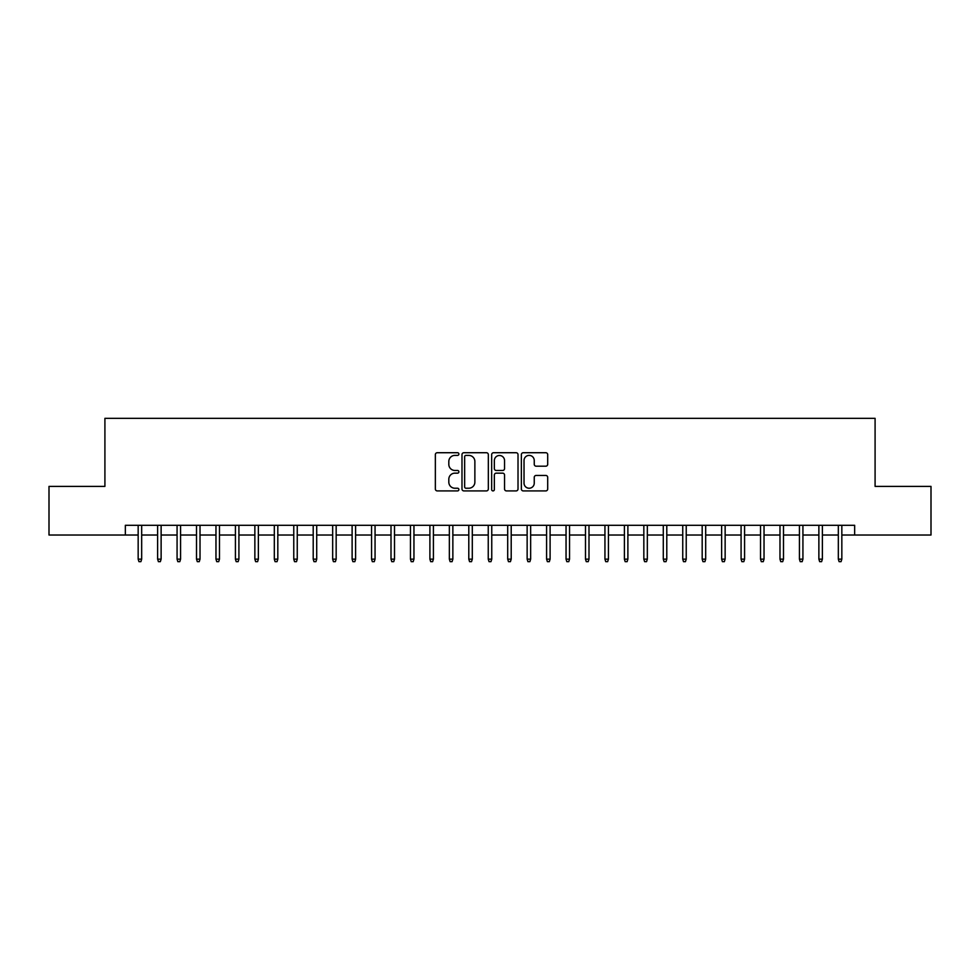 <?xml version="1.0" encoding="UTF-8"?>
<svg xmlns="http://www.w3.org/2000/svg" width="980" height="980" viewBox="0 0 980 980"><rect width="100%" height="100%" fill="white"/><g stroke="black" fill="none" stroke-linecap="round" stroke-linejoin="round"><path stroke-width="1.47" d="M458.885 454.059A1.335 1.335 0 0 0 457.55 452.723L437.264 452.723A1.911 1.911 0 0 0 435.353 454.634L435.353 488.996A1.911 1.911 0 0 0 437.264 490.907L457.55 490.907A1.335 1.335 0 0 0 458.885 489.571A1.335 1.335 0 0 0 457.55 488.236L454.916 488.236A6.113 6.113 0 0 1 448.816 482.123L448.816 479.257A6.113 6.113 0 0 1 454.916 473.156L457.55 473.156A1.335 1.335 0 0 0 458.885 471.821A1.335 1.335 0 0 0 457.55 470.474L454.916 470.474A6.113 6.113 0 0 1 448.816 464.373L448.816 461.507A6.113 6.113 0 0 1 454.916 455.394L457.55 455.394A1.335 1.335 0 0 0 458.885 454.059M545.787 466.186A1.911 1.911 0 0 0 547.698 464.275L547.698 454.634A1.911 1.911 0 0 0 545.787 452.723L523.259 452.723A1.911 1.911 0 0 0 521.36 454.634L521.36 488.996A1.911 1.911 0 0 0 523.259 490.907L545.787 490.907A1.911 1.911 0 0 0 547.698 488.996L547.698 477.346A1.911 1.911 0 0 0 545.787 475.447L536.146 475.447A1.911 1.911 0 0 0 534.247 477.346L534.247 483.128A5.108 5.108 0 0 1 529.139 488.236A5.108 5.108 0 0 1 524.03 483.128L524.03 460.502A5.108 5.108 0 0 1 529.139 455.394A5.108 5.108 0 0 1 534.247 460.502L534.247 464.275A1.911 1.911 0 0 0 536.146 466.186L545.787 466.186M125.342 535.019L49 535.019L49 486.399L104.909 486.399L104.909 418.338L875.091 418.338L875.091 486.399L931 486.399L931 535.019L854.658 535.019L854.658 525.305L125.342 525.305L125.342 535.019L138.168 535.019M488.334 454.634A1.911 1.911 0 0 0 486.423 452.723L463.895 452.723A1.911 1.911 0 0 0 461.984 454.634L461.984 488.996A1.911 1.911 0 0 0 463.895 490.907L486.423 490.907A1.911 1.911 0 0 0 488.334 488.996L488.334 454.634M493.577 452.723L516.105 452.723A1.911 1.911 0 0 1 518.016 454.634L518.016 488.996A1.911 1.911 0 0 1 516.105 490.907L506.464 490.907A1.911 1.911 0 0 1 504.553 488.996L504.553 475.055A1.911 1.911 0 0 0 502.642 473.156L496.248 473.156A1.911 1.911 0 0 0 494.349 475.055L494.349 489.571A1.335 1.335 0 0 1 493.001 490.907A1.335 1.335 0 0 1 491.666 489.571L491.666 454.634A1.911 1.911 0 0 1 493.577 452.723M141.671 535.019L157.621 535.019M161.124 535.019L177.074 535.019M180.565 535.019L196.514 535.019M200.018 535.019L215.968 535.019M219.471 535.019L235.421 535.019M238.912 535.019L254.861 535.019M258.365 535.019L274.314 535.019M277.818 535.019L293.767 535.019M297.259 535.019L313.208 535.019M316.712 535.019L332.661 535.019M336.165 535.019L352.114 535.019M355.605 535.019L371.555 535.019M375.058 535.019L391.008 535.019M394.511 535.019L410.461 535.019M413.952 535.019L429.902 535.019M433.405 535.019L449.355 535.019M452.858 535.019L468.795 535.019M472.299 535.019L488.248 535.019M491.752 535.019L507.701 535.019M511.205 535.019L527.142 535.019M530.646 535.019L546.595 535.019M550.099 535.019L566.048 535.019M569.539 535.019L585.489 535.019M588.992 535.019L604.942 535.019M608.445 535.019L624.395 535.019M627.886 535.019L643.836 535.019M647.339 535.019L663.289 535.019M666.792 535.019L682.742 535.019M686.233 535.019L702.182 535.019M705.686 535.019L721.635 535.019M725.139 535.019L741.088 535.019M744.58 535.019L760.529 535.019M764.033 535.019L779.982 535.019M783.486 535.019L799.435 535.019M802.926 535.019L818.876 535.019M822.379 535.019L838.329 535.019M841.832 535.019L854.658 535.019M465.99 455.394A1.335 1.335 0 0 0 464.655 456.729L464.655 486.901A1.335 1.335 0 0 0 465.99 488.236L468.759 488.236A6.113 6.113 0 0 0 474.871 482.123L474.871 461.507A6.113 6.113 0 0 0 468.759 455.394L465.99 455.394M504.553 460.6A5.108 5.108 0 0 0 499.445 455.492A5.108 5.108 0 0 0 494.349 460.6L494.349 468.575A1.911 1.911 0 0 0 496.248 470.474L502.642 470.474A1.911 1.911 0 0 0 504.553 468.575L504.553 460.6M138.168 559.139L138.952 561.663L140.9 561.663L141.671 559.139L138.168 559.139L138.168 525.305M141.671 559.139L141.671 525.305M157.621 559.139L158.405 561.663L160.34 561.663L161.124 559.139L157.621 559.139L157.621 525.305M161.124 559.139L161.124 525.305M177.074 559.139L177.846 561.663L179.793 561.663L180.565 559.139L177.074 559.139L177.074 525.305M180.565 559.139L180.565 525.305M196.514 559.139L197.299 561.663L199.246 561.663L200.018 559.139L196.514 559.139L196.514 525.305M200.018 559.139L200.018 525.305M215.968 559.139L216.739 561.663L218.687 561.663L219.471 559.139L215.968 559.139L215.968 525.305M219.471 559.139L219.471 525.305M235.421 559.139L236.192 561.663L238.14 561.663L238.912 559.139L235.421 559.139L235.421 525.305M238.912 559.139L238.912 525.305M254.861 559.139L255.645 561.663L257.593 561.663L258.365 559.139L254.861 559.139L254.861 525.305M258.365 559.139L258.365 525.305M274.314 559.139L275.086 561.663L277.034 561.663L277.818 559.139L274.314 559.139L274.314 525.305M277.818 559.139L277.818 525.305M293.767 559.139L294.539 561.663L296.487 561.663L297.259 559.139L293.767 559.139L293.767 525.305M297.259 559.139L297.259 525.305M313.208 559.139L313.992 561.663L315.94 561.663L316.712 559.139L313.208 559.139L313.208 525.305M316.712 559.139L316.712 525.305M332.661 559.139L333.433 561.663L335.38 561.663L336.165 559.139L332.661 559.139L332.661 525.305M336.165 559.139L336.165 525.305M352.114 559.139L352.886 561.663L354.834 561.663L355.605 559.139L352.114 559.139L352.114 525.305M355.605 559.139L355.605 525.305M371.555 559.139L372.339 561.663L374.274 561.663L375.058 559.139L371.555 559.139L371.555 525.305M375.058 559.139L375.058 525.305M391.008 559.139L391.78 561.663L393.727 561.663L394.511 559.139L391.008 559.139L391.008 525.305M394.511 559.139L394.511 525.305M410.461 559.139L411.233 561.663L413.18 561.663L413.952 559.139L410.461 559.139L410.461 525.305M413.952 559.139L413.952 525.305M429.902 559.139L430.685 561.663L432.621 561.663L433.405 559.139L429.902 559.139L429.902 525.305M433.405 559.139L433.405 525.305M449.355 559.139L450.126 561.663L452.074 561.663L452.858 559.139L449.355 559.139L449.355 525.305M452.858 559.139L452.858 525.305M468.795 559.139L469.579 561.663L471.527 561.663L472.299 559.139L468.795 559.139L468.795 525.305M472.299 559.139L472.299 525.305M488.248 559.139L489.032 561.663L490.968 561.663L491.752 559.139L488.248 559.139L488.248 525.305M491.752 559.139L491.752 525.305M507.701 559.139L508.473 561.663L510.421 561.663L511.205 559.139L507.701 559.139L507.701 525.305M511.205 559.139L511.205 525.305M527.142 559.139L527.926 561.663L529.874 561.663L530.646 559.139L527.142 559.139L527.142 525.305M530.646 559.139L530.646 525.305M546.595 559.139L547.379 561.663L549.315 561.663L550.099 559.139L546.595 559.139L546.595 525.305M550.099 559.139L550.099 525.305M566.048 559.139L566.82 561.663L568.768 561.663L569.539 559.139L566.048 559.139L566.048 525.305M569.539 559.139L569.539 525.305M585.489 559.139L586.273 561.663L588.221 561.663L588.992 559.139L585.489 559.139L585.489 525.305M588.992 559.139L588.992 525.305M604.942 559.139L605.726 561.663L607.661 561.663L608.445 559.139L604.942 559.139L604.942 525.305M608.445 559.139L608.445 525.305M624.395 559.139L625.167 561.663L627.114 561.663L627.886 559.139L624.395 559.139L624.395 525.305M627.886 559.139L627.886 525.305M643.836 559.139L644.62 561.663L646.567 561.663L647.339 559.139L643.836 559.139L643.836 525.305M647.339 559.139L647.339 525.305M663.289 559.139L664.06 561.663L666.008 561.663L666.792 559.139L663.289 559.139L663.289 525.305M666.792 559.139L666.792 525.305M682.742 559.139L683.513 561.663L685.461 561.663L686.233 559.139L682.742 559.139L682.742 525.305M686.233 559.139L686.233 525.305M702.182 559.139L702.966 561.663L704.914 561.663L705.686 559.139L702.182 559.139L702.182 525.305M705.686 559.139L705.686 525.305M721.635 559.139L722.407 561.663L724.355 561.663L725.139 559.139L721.635 559.139L721.635 525.305M725.139 559.139L725.139 525.305M741.088 559.139L741.86 561.663L743.808 561.663L744.58 559.139L741.088 559.139L741.088 525.305M744.58 559.139L744.58 525.305M760.529 559.139L761.313 561.663L763.261 561.663L764.033 559.139L760.529 559.139L760.529 525.305M764.033 559.139L764.033 525.305M779.982 559.139L780.754 561.663L782.702 561.663L783.486 559.139L779.982 559.139L779.982 525.305M783.486 559.139L783.486 525.305M799.435 559.139L800.207 561.663L802.155 561.663L802.926 559.139L799.435 559.139L799.435 525.305M802.926 559.139L802.926 525.305M818.876 559.139L819.66 561.663L821.595 561.663L822.379 559.139L818.876 559.139L818.876 525.305M822.379 559.139L822.379 525.305M838.329 559.139L839.101 561.663L841.048 561.663L841.832 559.139L838.329 559.139L838.329 525.305M841.832 559.139L841.832 525.305"/></g></svg>

